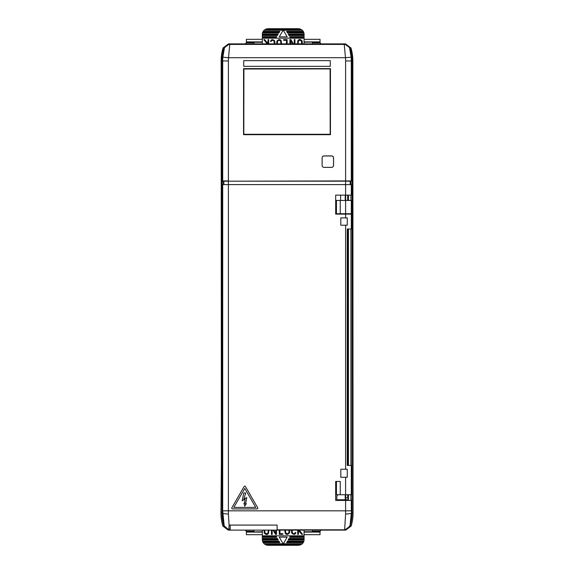 <?xml version="1.0" encoding="UTF-8"?>
<svg xmlns="http://www.w3.org/2000/svg" width="574" height="574" viewBox="0 0 574 574"><rect width="100%" height="100%" fill="white"/><g stroke="black" fill="none" stroke-linecap="round" stroke-linejoin="round"><path stroke-width="0.86" d="M231.745 508.162A0.761 0.761 0 0 0 232.499 508.923L257.052 508.923A0.761 0.761 0 0 0 257.704 507.782L245.435 486.522A0.761 0.761 0 0 0 244.115 486.522L231.846 507.782A0.761 0.761 0 0 0 231.745 508.162M242.178 500.729L244.976 499.258L244.574 503.707L243.936 503.089L244.703 506.153L246.354 503.721L245.586 504.116L246.741 497.572L243.907 499.043L245.686 492.951L243.749 493.016L242.178 500.729M351.331 214.116L351.302 228.997L347.263 228.997L347.263 465.428L351.338 465.428L351.424 481.442M336.823 499.746L345.225 499.746L345.232 500.428M273.332 181.183L345.225 181.19M345.225 195.131L345.225 200.448M345.225 494.731L345.225 499.746M228.775 181.19L234.615 181.183M238.411 181.183L242.96 181.183M264.98 181.183L269.536 181.183M351.144 57.221A43.803 43.803 0 0 1 351.302 60.966L351.955 60.966A44.456 44.456 0 0 0 350.018 48.001L349.695 48.503L351.144 57.221L345.469 57.709L228.531 57.709L222.856 57.221L224.305 48.503L223.925 47.907L229.363 43.882L229.765 44.42L228.531 57.709A38.114 38.114 0 0 0 228.387 60.966L228.387 180.932L221.966 180.932L221.966 60.966L221.148 60.966L221.377 461.783L220.947 513.034A45.554 45.554 0 0 0 222.841 526.049L223.903 526.093L229.349 530.118L228.301 530.118L222.841 526.049M221.148 60.966A45.353 45.353 0 0 1 223.056 47.943L228.509 43.882L345.491 43.882L350.944 47.943A45.353 45.353 0 0 1 352.852 60.966L353.053 513.034A45.554 45.554 0 0 1 351.159 526.049L345.699 530.118L344.651 530.118L350.075 526.093L344.601 530.118L350.097 526.093A44.557 44.557 0 0 0 352.056 513.034L352.056 60.966A44.535 44.535 0 0 0 350.075 47.907L344.572 43.968L350.075 47.907M223.925 47.907A44.535 44.535 0 0 0 221.966 60.966A44.557 44.557 0 0 1 223.903 47.907L223.056 47.943M350.944 47.943L350.097 47.907A44.557 44.557 0 0 1 352.056 60.966L352.034 180.932L345.613 180.932L345.613 184.606L222.346 184.606L222.346 181.19L223.838 181.19L223.838 184.606M350.197 184.606L350.197 181.19L228.387 181.19L345.613 180.932L345.613 60.966A38.114 38.114 0 0 0 345.469 57.709L344.235 44.42L344.572 43.968L229.428 43.968L223.982 48.001A44.456 44.456 0 0 0 222.045 60.966L221.944 513.034A44.557 44.557 0 0 0 223.903 526.093M330.437 134.675L330.437 68.622L243.563 68.622L243.563 134.675L330.437 134.675L330.437 68.622M333.035 166.718A1.916 1.916 0 0 0 333.551 165.42L333.551 157.828A1.916 1.916 0 0 0 331.636 155.913L324.045 155.913A1.916 1.916 0 0 0 322.186 157.369M352.852 60.966L351.955 60.966L351.955 180.932M222.045 180.932L222.045 60.966L222.698 60.966A43.803 43.803 0 0 1 222.856 57.221M243.563 134.675L243.814 68.902L330.186 68.902L243.914 69.002L243.563 68.622M243.914 69.002L243.814 134.395L330.186 134.395L330.086 69.002M243.914 134.294L330.086 134.294M330.28 66.34L243.72 66.34L243.72 60.65L330.28 60.65L330.28 66.34M333.501 157.886A1.901 1.901 0 0 0 331.607 155.984L324.016 155.984A1.901 1.901 0 0 0 322.114 157.886L322.114 165.477A1.901 1.901 0 0 0 324.016 167.371L331.607 167.371A1.901 1.901 0 0 0 333.501 165.477L333.501 157.886M253.973 530.118L253.973 531.251L246.382 531.251L245.242 530.118M321.167 530.118L320.027 531.251L312.435 531.251L312.435 530.118M312.435 43.882L312.435 42.749L320.027 42.749L321.167 43.882M245.242 43.882L246.382 42.749L253.973 42.749L253.973 43.882M246.382 42.749L246.382 39.326L262.325 39.326M304.084 41.895L320.027 41.895L304.084 42.254M320.027 531.251L320.027 534.674L304.084 534.674M262.325 532.105L246.382 532.105L262.325 531.746M320.027 42.749L320.027 42.254M320.027 41.895L320.027 39.326L304.084 39.326M246.382 532.105L246.382 534.674L262.325 534.674M246.382 531.251L246.382 531.746M348.447 494.731L348.447 499.366L347.686 497.845L347.686 494.731M348.447 195.131L348.447 200.448M348.447 213.736L348.447 214.116M348.447 228.997L348.447 465.428M347.686 465.428L347.686 228.997M347.686 214.116L347.686 213.736M347.686 200.448L347.686 195.131M348.447 499.366L348.447 499.746L345.663 499.746L345.684 497.845L347.686 497.845M345.684 195.131L345.684 200.448M345.684 494.731L345.684 497.845M345.663 499.746L345.613 500.428L351.604 500.428L351.604 513.034A44.105 44.105 0 0 1 350.606 522.369L351.015 522.519A44.535 44.535 0 0 1 350.075 526.093M229.349 528.977L230.167 528.977L230.167 530.118L277.127 530.118L277.127 525.088L229.126 525.088L228.753 529.795L224.183 525.82A44.205 44.205 0 0 1 222.296 513.034L222.346 181.19M230.167 525.088L230.167 528.977M350.915 500.428L350.915 494.731M350.915 465.428L350.915 228.997M350.915 214.116L350.915 213.736M350.915 200.448L350.915 195.131M350.915 184.606L350.915 180.932M350.097 47.907L344.637 43.882M229.363 43.882L223.903 47.907M229.349 530.118L230.167 530.118M277.386 43.882L277.565 41.278L278.777 40.252L280.586 40.933L280.93 43.882M287.151 36.865L279.258 36.865L283.204 30.027L287.151 36.865M268.697 43.882L268.697 39.606L267.972 39.606L267.972 41.651L267.118 42.663L264.729 39.606L263.81 39.606L266.637 43.229L266.092 43.882M267.039 43.882L267.972 42.777L267.972 43.882M287.129 43.882L287.129 39.628L283.578 39.628L283.578 40.324L286.433 40.324L286.433 43.882M298.207 43.882L298.337 41.22L299.477 40.237L301.35 40.862L301.659 43.882M302.376 43.882L302.211 40.976L300.496 39.52L298.774 39.692L297.906 40.474L297.49 43.882M274.207 43.882L274.228 41.88L273.482 40.46L271.933 40.359L271.165 41.5L270.519 41.306L271.086 40.137L272.291 39.577L274.307 40.41L274.896 41.73L274.896 43.882M294.964 43.882L294.964 39.52L294.225 39.52L294.225 43.882M293.371 43.882L290.839 39.52L289.892 39.52L289.892 43.882M290.631 43.882L290.631 40.639L292.518 43.882M276.697 43.882L276.926 41.012L278.72 39.57L280.098 39.656L281.145 40.532L281.619 43.882M304.084 34.397L304.084 35.15L288.794 35.15L288.356 34.397L304.084 34.397L304.069 34.017A5.697 5.697 0 0 0 303.876 32.876L303.761 32.496L287.258 32.496L286.821 31.735L303.424 31.735L303.208 31.355L286.598 31.355L286.821 31.735M303.761 32.496A5.697 5.697 0 0 0 303.424 31.735M303.208 31.355A5.697 5.697 0 0 0 302.261 30.221L300.432 29.08L298.387 28.7L268.022 28.7L265.977 29.08L264.148 30.221A5.697 5.697 0 0 0 263.201 31.355L262.985 31.735A5.697 5.697 0 0 0 262.648 32.496L262.533 32.876A5.697 5.697 0 0 0 262.34 34.017L262.325 43.882M300.432 29.08L265.977 29.08M301.802 29.841L264.6 29.841M262.533 32.876L278.928 32.876L279.588 31.735L262.985 31.735M279.151 32.496L262.648 32.496M288.794 35.15L289.009 35.531L304.084 35.531L304.084 36.671L289.669 36.671L290.544 38.193L304.084 38.193L304.084 43.882M304.069 34.017L288.134 34.017L288.356 34.397M262.34 34.017L278.275 34.017L277.615 35.15L262.325 35.15M262.325 35.531L277.393 35.531L277.615 35.15M278.053 34.397L262.325 34.397M279.588 31.735L279.803 31.355L263.201 31.355M302.261 30.221L283.312 30.221M283.097 30.221L264.148 30.221M287.258 32.496L287.481 32.876L303.876 32.876M262.325 36.671L276.74 36.671L276.08 37.812L262.325 37.812M290.544 38.193L275.864 38.193L276.08 37.812M304.084 36.671L304.084 37.812L290.329 37.812M304.084 37.812L304.084 38.193M304.084 37.052L289.892 37.052M304.084 35.15L304.084 35.531M276.517 37.052L262.325 37.052M275.864 38.193L262.325 38.193M289.023 530.118L288.844 532.722L287.631 533.748L285.823 533.067L285.479 530.118M279.258 537.135L287.151 537.135L283.204 543.973L279.258 537.135M297.712 530.118L297.712 534.394L298.437 534.394L298.437 532.349L299.291 531.337L301.68 534.394L302.598 534.394L299.772 530.771L300.317 530.118M299.37 530.118L298.437 531.223L298.437 530.118M279.273 530.118L279.273 534.372L282.831 534.372L282.831 533.677L279.976 533.677L279.976 530.118M268.202 530.118L268.072 532.78L266.924 533.763L265.052 533.138L264.75 530.118M264.033 530.118L264.191 533.024L265.913 534.48L267.635 534.308L268.503 533.526L268.919 530.118M292.195 530.118L292.18 532.12L292.927 533.54L294.476 533.641L295.237 532.5L295.89 532.694L295.323 533.863L294.118 534.423L292.101 533.59L291.513 532.27L291.513 530.118M271.445 530.118L271.445 534.48L272.184 534.48L272.184 530.118M273.037 530.118L275.57 534.48L276.517 534.48L276.517 530.118M275.778 530.118L275.778 533.361L273.891 530.118M289.712 530.118L289.475 532.988L287.689 534.43L286.311 534.344L285.256 533.468L284.79 530.118M262.325 539.603L262.325 538.85L277.615 538.85L278.053 539.603L262.325 539.603L262.34 539.983A5.697 5.697 0 0 0 262.533 541.124L262.648 541.504L279.151 541.504L279.588 542.265L262.985 542.265L263.201 542.645L279.803 542.645L279.588 542.265M262.648 541.504A5.697 5.697 0 0 0 262.985 542.265M263.201 542.645A5.697 5.697 0 0 0 264.148 543.779L265.977 544.92L268.022 545.3L298.387 545.3L300.432 544.92L302.261 543.779A5.697 5.697 0 0 0 303.208 542.645L303.424 542.265A5.697 5.697 0 0 0 303.761 541.504L303.876 541.124A5.697 5.697 0 0 0 304.069 539.983L304.084 530.118M265.977 544.92L300.432 544.92M264.6 544.159L301.802 544.159M303.876 541.124L287.481 541.124L286.821 542.265L303.424 542.265M287.258 541.504L303.761 541.504M277.615 538.85L277.393 538.469L262.325 538.469L262.325 537.329L276.74 537.329L275.864 535.807L262.325 535.807L262.325 530.118M262.34 539.983L278.275 539.983L278.053 539.603M304.069 539.983L288.134 539.983L288.794 538.85L304.084 538.85M304.084 538.469L289.009 538.469L288.794 538.85M288.356 539.603L304.084 539.603M286.821 542.265L286.598 542.645L303.208 542.645M264.148 543.779L283.097 543.779M283.312 543.779L302.261 543.779M279.151 541.504L278.928 541.124L262.533 541.124M304.084 537.329L289.669 537.329L290.329 536.188L304.084 536.188M275.864 535.807L290.544 535.807L290.329 536.188M262.325 537.329L262.325 536.188L276.08 536.188M262.325 536.188L262.325 535.807M262.325 536.948L276.517 536.948M262.325 538.85L262.325 538.469M289.892 536.948L304.084 536.948M290.544 535.807L304.084 535.807M277.127 530.118L344.601 530.118L345.613 513.974L345.613 500.428L335.682 500.428L335.682 481.442L340.238 481.442L340.238 494.731L336.443 494.731L336.443 481.442L336.443 488.962L335.682 488.962M340.238 213.736L351.424 213.736L351.424 200.448L340.238 200.448L340.238 213.736L336.443 213.736L336.443 200.448L340.238 200.448M335.682 200.448L336.443 200.448M336.443 204.703L335.682 204.703M336.443 494.731L335.682 494.731M335.682 489.722L336.443 489.722M340.619 214.116L340.619 213.736M335.682 205.456L336.443 205.456L336.443 213.736M351.302 214.116L335.682 214.116L335.682 195.131L351.338 195.131L351.338 184.606L345.613 184.606L345.613 195.131M347.263 217.912L340.805 217.912L340.805 225.202L347.263 225.202L347.263 217.912M345.613 477.267L347.263 477.267L347.263 469.223L340.805 469.223L340.805 477.267L345.613 477.267L345.613 494.731L351.424 494.731M340.238 494.731L345.613 494.731M336.823 500.428L336.823 496.632A1.901 1.901 0 0 1 338.717 494.731M340.619 200.448L340.619 195.131M351.338 216.011L351.302 228.997M351.338 479.168L351.338 481.442M233.819 507.402L244.775 488.424L255.731 507.402L233.819 507.402M224.183 525.82L222.698 510.831L228.387 510.831L228.387 181.19L223.838 181.19M223.487 181.19L223.487 184.606M345.613 513.974A5.697 0.947 -0.3 0 0 351.31 513.034L349.989 526.093A44.456 44.456 0 0 0 350.929 522.519M222.296 513.034L222.69 513.034A5.697 0.947 0.3 0 0 228.387 513.974L229.119 525.461M351.302 500.428L351.302 510.831L228.387 510.831L228.387 513.974M345.613 60.966L351.302 60.966L351.302 180.932M222.698 180.932L222.698 60.966L228.387 60.966M224.305 48.503A5.697 5.69 143.2 0 1 229.765 44.42L344.235 44.42A5.697 5.69 -143.2 0 1 349.695 48.503M262.325 42.254L246.382 42.254M246.382 41.895L262.325 41.895M304.084 531.746L320.027 531.746M320.027 532.105L304.084 532.105M350.097 526.093L351.159 526.049M221.944 513.034L220.947 513.034M352.056 513.034L353.053 513.034M299.865 28.894L266.544 28.894M266.544 545.106L299.865 545.106M351.302 465.428L351.302 494.731M345.613 217.912L345.613 214.116M345.613 469.223L345.613 225.202M351.302 213.736L351.302 200.448M345.613 213.736L345.613 200.448M350.162 181.19L350.162 184.606M222.698 510.831L222.698 184.606M277.127 529.802L344.321 529.802A5.697 5.69 -36.6 0 0 349.767 525.755M351.302 510.831L351.604 513.034M224.233 525.755A5.697 5.69 36.6 0 0 228.811 529.737M351.302 184.606L351.302 195.131M346.883 213.736L346.883 214.116M351.424 213.736L351.424 200.448M341.186 213.736L341.186 214.116M351.338 225.202L351.338 228.997M351.338 465.428L351.338 469.223"/></g></svg>
